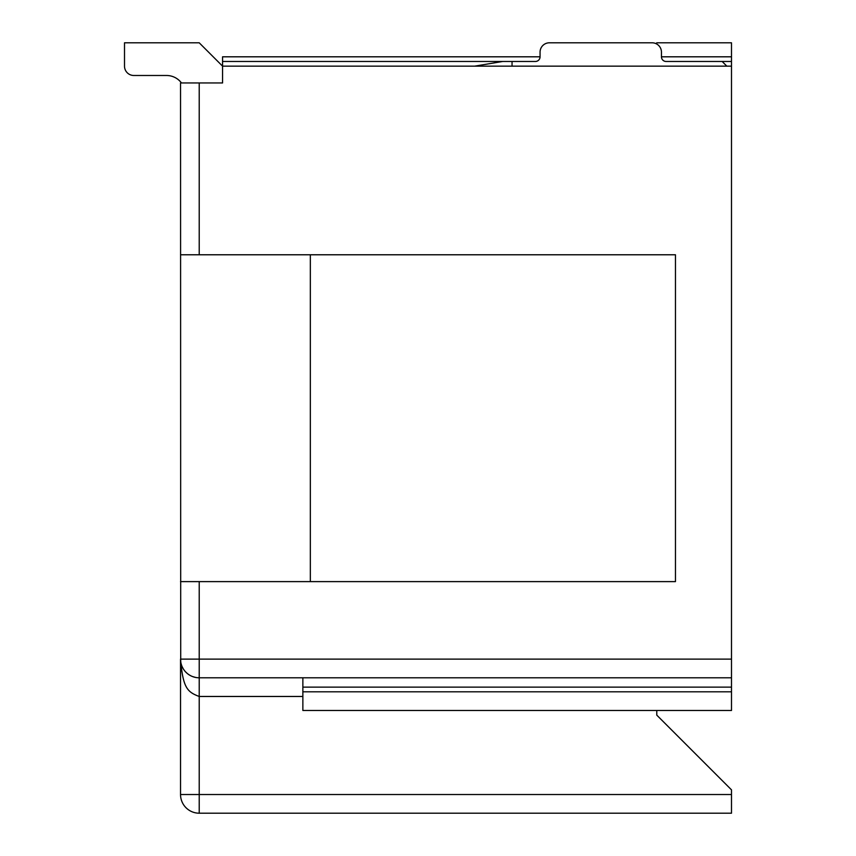 <?xml version="1.0" encoding="UTF-8"?>
<svg xmlns="http://www.w3.org/2000/svg" width="856" height="856" viewBox="0 0 856 856"><rect width="100%" height="100%" fill="white"/><g stroke="black" fill="none" stroke-linecap="round" stroke-linejoin="round"><path stroke-width="1.28" d="M731.495 677.792L199.213 677.792L302.864 677.792L302.864 710.48L731.495 710.48L731.495 66.147L222.56 66.147L222.56 56.806L540.061 56.806A4.665 4.665 0 0 1 535.385 61.472L512.048 61.472L512.048 66.147M540.061 56.806L540.061 52.141A9.341 9.341 0 0 1 549.392 42.8L652.112 42.8A9.341 9.341 0 0 1 661.453 52.141L661.453 56.806L731.495 56.806L731.495 66.147M656.787 710.48L656.787 715.145L731.495 789.853L731.495 813.2L199.213 813.2L199.213 794.529L731.495 794.529M656.787 715.145L710.951 769.309M181.472 82.957A18.672 18.672 0 0 0 166.535 75.489A18.672 18.672 0 0 1 181.472 82.957A18.672 18.672 0 0 0 166.535 75.489A18.672 18.672 0 0 1 181.472 82.957A18.672 18.672 0 0 0 166.535 75.489A18.672 18.672 0 0 1 181.472 82.957A18.672 18.672 0 0 0 166.535 75.489A18.672 18.672 0 0 1 181.472 82.957A18.672 18.672 0 0 0 166.535 75.489A18.672 18.672 0 0 1 181.472 82.957M180.712 661.656L180.541 82.957L222.56 82.957L222.56 66.147L199.213 42.8L124.505 42.8L124.505 66.147A9.341 9.341 0 0 0 133.846 75.489L166.535 75.489M180.541 254.778L675.459 254.778L675.459 581.609L180.541 581.609M731.495 61.472L666.129 61.472A4.665 4.665 0 0 1 661.453 56.806M512.048 61.472L222.56 61.472M722.154 61.472L726.819 66.147M474.695 66.147L502.707 61.472M199.213 813.2A18.672 18.672 0 0 1 180.541 794.529L180.541 659.12A18.672 18.672 0 0 0 199.213 677.792L199.213 659.12L731.495 659.12M195.735 677.471L192.814 676.668M189.615 675.138L187.678 673.811M187.271 673.479L185.527 671.832M183.302 668.9L182.21 666.845M181.729 665.679L181.194 664.021M199.213 581.609L199.213 659.12L180.541 659.12C182.981 688.267 187.443 692.012 199.213 696.474L199.213 794.529L180.541 794.529M655.963 43.624L656.787 42.8L731.495 42.8L731.495 56.806M188.545 674.464L189.262 674.924M192.44 676.529L195.628 677.449M652.112 42.8L549.392 42.8M310.343 581.609L310.343 254.778M124.505 42.8L124.505 66.147M302.864 687.133L731.495 687.133M302.864 691.808L731.495 691.808M302.864 696.474L199.213 696.474L199.213 677.792M199.213 82.957L199.213 254.778"/></g></svg>

